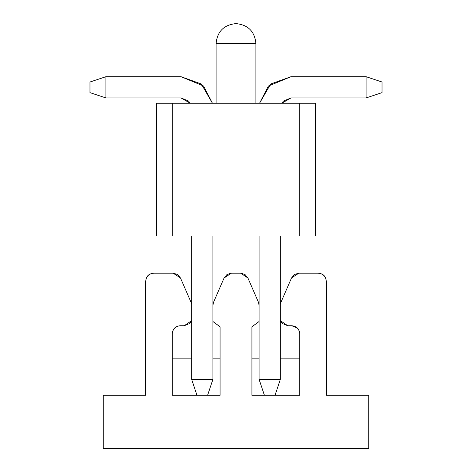 <?xml version="1.0" encoding="UTF-8"?>
<svg xmlns="http://www.w3.org/2000/svg" width="472" height="472" viewBox="0 0 472 472"><rect width="100%" height="100%" fill="white"/><g stroke="black" fill="none" stroke-linecap="round" stroke-linejoin="round"><path stroke-width="0.71" d="M315.65 236L156.35 236L156.35 103.25L315.65 103.25L299.72 103.25L299.72 236L315.65 236L315.65 103.25L315.65 236M156.35 103.25L156.35 236L172.28 236L172.28 103.25L156.35 103.25M299.72 103.25L172.28 103.25L172.28 236L299.72 236L299.72 103.25M236 103.25L236 43.512L255.912 43.512L236 43.512L236 103.25L236 33.772M236 43.512L216.087 43.512L236 43.512L236 23.6L236 43.512M297.389 328.069L291.755 325.739C296.558 326.246 299.213 328.901 299.72 333.704L299.72 395.3L275.028 395.3L299.72 395.3L299.72 333.704C299.277 328.837 296.623 326.181 291.755 325.739L287.772 325.739L291.755 325.739M180.245 325.739C175.442 326.246 172.787 328.901 172.28 333.704C172.787 328.901 175.442 326.246 180.245 325.739L184.227 325.739L191.661 320.636L189.862 323.408L184.227 325.739L180.245 325.739C175.377 326.181 172.722 328.837 172.28 333.704L172.28 395.3L196.971 395.3L172.28 395.3L172.28 333.704M220.07 395.3L220.07 326.801L220.07 395.3L207.591 395.3L220.07 395.3M220.07 358.13L212.901 358.13L220.07 358.13M191.661 358.13L172.28 358.13L191.661 358.13M240.602 273.17L231.398 273.17L224.094 277.961L213.562 302.18L212.901 305.354L213.562 302.18L224.094 277.961L227.032 274.474L231.398 273.17L240.602 273.17L244.968 274.474L247.906 277.961L240.602 273.17M212.901 321.491L220.07 326.801L212.901 321.491M191.661 303.72L180.469 277.961L173.165 273.17L153.695 273.17C148.892 273.677 146.237 276.332 145.73 281.135L145.73 395.3L103.25 395.3L103.25 448.4L368.75 448.4L368.75 395.3L326.27 395.3L326.27 281.135C325.763 276.332 323.108 273.677 318.305 273.17L298.835 273.17L291.531 277.961L280.338 303.72L291.531 277.961L294.469 274.474L298.835 273.17L318.305 273.17C323.178 273.613 325.833 276.267 326.27 281.135L326.27 395.3L368.75 395.3L368.75 448.4L103.25 448.4L103.25 395.3L145.73 395.3L145.73 281.135C146.172 276.262 148.827 273.607 153.695 273.17L173.165 273.17L177.531 274.474L180.469 277.961L191.661 303.72M280.338 320.636L287.772 325.739L282.138 323.408L280.338 320.636M264.408 395.3L251.93 395.3L251.93 326.801L259.098 321.491L251.93 326.801L251.93 395.3L275.028 395.3L264.408 395.3L259.098 379.37L264.408 395.3M259.098 305.354L258.438 302.18L247.906 277.961L258.438 302.18L259.098 305.36M299.72 358.13L280.338 358.13L299.72 358.13M259.098 358.13L251.93 358.13L259.098 358.13M280.338 379.37L275.028 395.3L280.338 379.37L259.098 379.37L259.098 236L259.098 379.37L280.338 379.37L280.338 236L280.338 379.37M281.76 103.25L290.958 97.94L366.095 97.94L366.095 76.7L290.958 76.7L270.668 83.998L259.547 103.25L268.432 86.034L290.958 76.7L366.095 76.7L382.025 82.01L382.025 92.63L366.095 97.94L290.958 97.94L283.448 101.049L281.76 103.25M366.095 97.94L382.025 92.63L382.025 82.01L366.095 76.7L366.095 97.94M207.591 395.3L196.971 395.3L191.661 379.37L212.901 379.37L207.591 395.3L212.901 379.37L212.901 236L212.901 379.37L191.661 379.37L196.971 395.3L207.591 395.3M212.453 103.25L201.332 83.998L181.042 76.7L105.905 76.7L105.905 97.94L181.042 97.94L190.24 103.25L188.552 101.049L181.042 97.94L105.905 97.94L89.975 92.63L89.975 82.01L105.905 76.7L181.042 76.7L203.568 86.034L212.453 103.25M191.661 236L191.661 379.37L191.661 236M105.905 76.7L89.975 82.01L89.975 92.63L105.905 97.94L105.905 76.7M255.912 103.25L255.912 43.512C254.697 31.453 248.06 24.815 236 23.6C223.94 24.815 217.303 31.453 216.087 43.512L216.087 103.25M255.912 43.512C254.697 31.453 248.06 24.815 236 23.6C223.94 24.815 217.303 31.453 216.087 43.512"/></g></svg>

